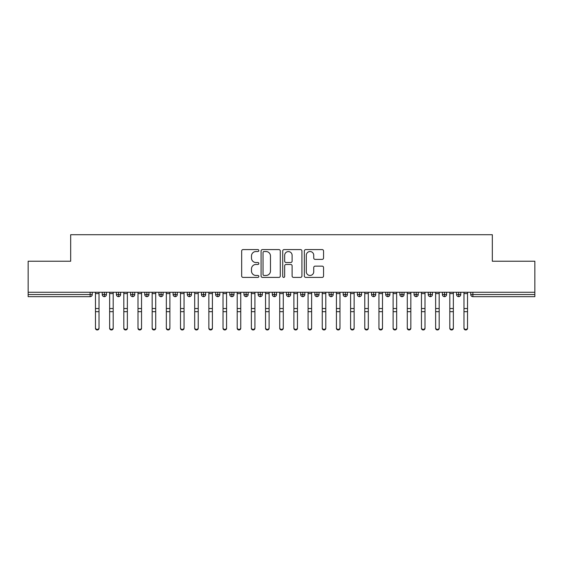 <?xml version="1.0" encoding="UTF-8"?>
<svg xmlns="http://www.w3.org/2000/svg" width="563" height="563" viewBox="0 0 563 563"><rect width="100%" height="100%" fill="white"/><g stroke="black" fill="none" stroke-linecap="round" stroke-linejoin="round"><path stroke-width="0.84" d="M258.825 250.556A0.971 0.971 0 0 0 257.847 249.585L243.068 249.585A1.393 1.393 0 0 0 241.675 250.971L241.675 276.018A1.393 1.393 0 0 0 243.068 277.404L257.847 277.404A0.971 0.971 0 0 0 258.825 276.433A0.971 0.971 0 0 0 257.847 275.462L255.94 275.462A4.455 4.455 0 0 1 251.485 271.007L251.485 268.924A4.455 4.455 0 0 1 255.94 264.469L257.847 264.469A0.971 0.971 0 0 0 258.825 263.498A0.971 0.971 0 0 0 257.847 262.52L255.94 262.52A4.455 4.455 0 0 1 251.485 258.072L251.485 255.982A4.455 4.455 0 0 1 255.94 251.534L257.847 251.534A0.971 0.971 0 0 0 258.825 250.556M322.156 259.388A1.393 1.393 0 0 0 323.549 258.002L323.549 250.971A1.393 1.393 0 0 0 322.156 249.585L305.744 249.585A1.393 1.393 0 0 0 304.351 250.971L304.351 276.018A1.393 1.393 0 0 0 305.744 277.404L322.156 277.404A1.393 1.393 0 0 0 323.549 276.018L323.549 267.531A1.393 1.393 0 0 0 322.156 266.137L315.132 266.137A1.393 1.393 0 0 0 313.739 267.531L313.739 271.739A3.723 3.723 0 0 1 310.023 275.462A3.723 3.723 0 0 1 306.3 271.739L306.3 255.25A3.723 3.723 0 0 1 310.023 251.534A3.723 3.723 0 0 1 313.739 255.25L313.739 258.002A1.393 1.393 0 0 0 315.132 259.388L322.156 259.388M28.15 292.267L534.85 292.267L534.85 261.225L492.329 261.225L492.329 234.722L70.671 234.722L70.671 261.225L28.15 261.225L28.15 294.533L90.122 294.533L90.122 292.267M280.283 250.971A1.393 1.393 0 0 0 278.889 249.585L262.478 249.585A1.393 1.393 0 0 0 261.084 250.971L261.084 276.018A1.393 1.393 0 0 0 262.478 277.404L278.889 277.404A1.393 1.393 0 0 0 280.283 276.018L280.283 250.971M284.111 249.585L300.522 249.585A1.393 1.393 0 0 1 301.916 250.971L301.916 276.018A1.393 1.393 0 0 1 300.522 277.404L293.499 277.404A1.393 1.393 0 0 1 292.106 276.018L292.106 265.863A1.393 1.393 0 0 0 290.719 264.469L286.053 264.469A1.393 1.393 0 0 0 284.667 265.863L284.667 276.433A0.971 0.971 0 0 1 283.689 277.404A0.971 0.971 0 0 1 282.717 276.433L282.717 250.971A1.393 1.393 0 0 1 284.111 249.585M92.248 292.267L92.248 294.533A2.125 2.125 0 0 1 90.122 296.659L28.15 296.659L28.15 294.533M534.85 292.267L534.85 296.659L472.878 296.659A2.125 2.125 0 0 1 470.752 294.533L470.752 292.267M104.366 292.267L104.366 294.533L102.241 294.533L102.241 292.267L102.241 294.533A2.125 2.125 0 0 0 104.366 296.659A2.125 2.125 0 0 0 106.421 294.533L106.421 292.267L106.421 294.533A2.125 2.125 0 0 1 104.366 296.659A2.125 2.125 0 0 1 102.241 294.533A2.125 2.125 0 0 0 104.366 296.659L104.366 294.533L106.421 294.533M90.122 296.659A2.125 2.125 0 0 0 92.248 294.533A2.125 2.125 0 0 1 90.122 296.659L90.122 294.533L92.248 294.533M118.54 292.267L118.54 294.533L116.414 294.533L116.414 292.267L116.414 294.533A2.125 2.125 0 0 0 118.54 296.659A2.125 2.125 0 0 0 120.595 294.533L120.595 292.267L120.595 294.533A2.125 2.125 0 0 1 118.54 296.659A2.125 2.125 0 0 1 116.414 294.533A2.125 2.125 0 0 0 118.54 296.659L118.54 294.533L120.595 294.533M132.713 292.267L132.713 294.533L130.588 294.533L130.588 292.267L130.588 294.533A2.125 2.125 0 0 0 132.713 296.659A2.125 2.125 0 0 0 134.768 294.533L134.768 292.267L134.768 294.533A2.125 2.125 0 0 1 132.713 296.659A2.125 2.125 0 0 1 130.588 294.533A2.125 2.125 0 0 0 132.713 296.659L132.713 294.533L134.768 294.533M146.887 292.267L146.887 296.659A2.125 2.125 0 0 1 144.761 294.533L144.761 292.267L144.761 294.533A2.125 2.125 0 0 0 146.887 296.659A2.125 2.125 0 0 0 148.942 294.533L148.942 292.267M161.06 292.267L161.06 296.659A2.125 2.125 0 0 1 158.935 294.533L158.935 292.267L158.935 294.533A2.125 2.125 0 0 0 161.06 296.659A2.125 2.125 0 0 0 163.115 294.533L163.115 292.267M175.234 296.659A2.125 2.125 0 0 1 173.108 294.533L173.108 292.267L173.108 294.533A2.125 2.125 0 0 0 175.234 296.659A2.125 2.125 0 0 0 177.289 294.533L177.289 292.267L177.289 294.533A2.125 2.125 0 0 1 175.234 296.659L175.234 294.533L177.289 294.533M189.407 296.659A2.125 2.125 0 0 1 187.282 294.533L187.282 292.267L187.282 294.533A2.125 2.125 0 0 0 189.407 296.659A2.125 2.125 0 0 0 191.462 294.533L191.462 292.267L191.462 294.533A2.125 2.125 0 0 1 189.407 296.659L189.407 294.533L191.462 294.533M203.581 292.267L203.581 294.533L201.455 294.533L201.455 292.267L201.455 294.533A2.125 2.125 0 0 0 203.581 296.659A2.125 2.125 0 0 0 205.636 294.533L205.636 292.267L205.636 294.533A2.125 2.125 0 0 1 203.581 296.659A2.125 2.125 0 0 1 201.455 294.533A2.125 2.125 0 0 0 203.581 296.659L203.581 294.533L205.636 294.533M217.754 292.267L217.754 296.659A2.125 2.125 0 0 1 215.629 294.533L215.629 292.267L215.629 294.533A2.125 2.125 0 0 0 217.754 296.659A2.125 2.125 0 0 0 219.809 294.533L219.809 292.267M231.928 292.267L231.928 296.659A2.125 2.125 0 0 1 229.803 294.533L229.803 292.267L229.803 294.533A2.125 2.125 0 0 0 231.928 296.659A2.125 2.125 0 0 0 233.983 294.533L233.983 292.267M246.101 292.267L246.101 296.659A2.125 2.125 0 0 1 243.976 294.533L243.976 292.267L243.976 294.533A2.125 2.125 0 0 0 246.101 296.659A2.125 2.125 0 0 0 248.156 294.533L248.156 292.267M260.275 292.267L260.275 294.533L258.15 294.533L258.15 292.267L258.15 294.533A2.125 2.125 0 0 0 260.275 296.659A2.125 2.125 0 0 0 262.33 294.533L262.33 292.267L262.33 294.533A2.125 2.125 0 0 1 260.275 296.659A2.125 2.125 0 0 1 258.15 294.533A2.125 2.125 0 0 0 260.275 296.659L260.275 294.533L262.33 294.533M274.448 292.267L274.448 294.533L272.323 294.533L272.323 292.267L272.323 294.533A2.125 2.125 0 0 0 274.448 296.659A2.125 2.125 0 0 0 276.503 294.533L276.503 292.267L276.503 294.533A2.125 2.125 0 0 1 274.448 296.659A2.125 2.125 0 0 1 272.323 294.533A2.125 2.125 0 0 0 274.448 296.659L274.448 294.533L276.503 294.533M288.622 292.267L288.622 294.533L286.497 294.533L286.497 292.267L286.497 294.533A2.125 2.125 0 0 0 288.622 296.659A2.125 2.125 0 0 0 290.677 294.533L290.677 292.267L290.677 294.533A2.125 2.125 0 0 1 288.622 296.659A2.125 2.125 0 0 1 286.497 294.533A2.125 2.125 0 0 0 288.622 296.659L288.622 294.533L290.677 294.533M302.795 292.267L302.795 296.659A2.125 2.125 0 0 1 300.67 294.533L300.67 292.267L300.67 294.533A2.125 2.125 0 0 0 302.795 296.659A2.125 2.125 0 0 0 304.85 294.533L304.85 292.267M316.969 292.267L316.969 296.659A2.125 2.125 0 0 1 314.844 294.533L314.844 292.267L314.844 294.533A2.125 2.125 0 0 0 316.969 296.659A2.125 2.125 0 0 0 319.024 294.533L319.024 292.267M331.143 292.267L331.143 294.533L329.017 294.533L329.017 292.267L329.017 294.533A2.125 2.125 0 0 0 331.143 296.659A2.125 2.125 0 0 0 333.197 294.533L333.197 292.267L333.197 294.533A2.125 2.125 0 0 1 331.143 296.659A2.125 2.125 0 0 1 329.017 294.533A2.125 2.125 0 0 0 331.143 296.659L331.143 294.533L333.197 294.533M345.316 292.267L345.316 296.659A2.125 2.125 0 0 1 343.191 294.533L343.191 292.267L343.191 294.533A2.125 2.125 0 0 0 345.316 296.659A2.125 2.125 0 0 0 347.371 294.533L347.371 292.267M359.49 292.267L359.49 296.659A2.125 2.125 0 0 1 357.364 294.533L357.364 292.267L357.364 294.533A2.125 2.125 0 0 0 359.49 296.659A2.125 2.125 0 0 0 361.545 294.533L361.545 292.267M373.663 292.267L373.663 296.659A2.125 2.125 0 0 1 371.538 294.533L371.538 292.267L371.538 294.533A2.125 2.125 0 0 0 373.663 296.659A2.125 2.125 0 0 0 375.718 294.533L375.718 292.267M387.837 292.267L387.837 296.659A2.125 2.125 0 0 1 385.711 294.533L385.711 292.267M389.892 292.267L389.892 294.533A2.125 2.125 0 0 1 387.837 296.659A2.125 2.125 0 0 0 389.892 294.533L385.711 294.533A2.125 2.125 0 0 0 387.837 296.659M402.01 292.267L402.01 296.659A2.125 2.125 0 0 1 399.885 294.533L399.885 292.267L399.885 294.533A2.125 2.125 0 0 0 402.01 296.659A2.125 2.125 0 0 0 404.065 294.533L404.065 292.267M416.184 292.267L416.184 296.659A2.125 2.125 0 0 1 414.058 294.533L414.058 292.267L414.058 294.533A2.125 2.125 0 0 0 416.184 296.659A2.125 2.125 0 0 0 418.239 294.533L418.239 292.267M430.357 292.267L430.357 296.659A2.125 2.125 0 0 1 428.232 294.533L428.232 292.267L428.232 294.533A2.125 2.125 0 0 0 430.357 296.659A2.125 2.125 0 0 0 432.412 294.533L432.412 292.267M444.531 292.267L444.531 296.659A2.125 2.125 0 0 1 442.405 294.533L442.405 292.267L442.405 294.533A2.125 2.125 0 0 0 444.531 296.659A2.125 2.125 0 0 0 446.586 294.533L446.586 292.267M458.704 292.267L458.704 296.659A2.125 2.125 0 0 1 456.579 294.533L456.579 292.267L456.579 294.533A2.125 2.125 0 0 0 458.704 296.659A2.125 2.125 0 0 0 460.759 294.533L460.759 292.267M175.234 292.267L175.234 294.533L173.108 294.533M189.407 292.267L189.407 294.533L187.282 294.533M264.005 251.534A0.971 0.971 0 0 0 263.034 252.506L263.034 274.484A0.971 0.971 0 0 0 264.005 275.462L266.025 275.462A4.455 4.455 0 0 0 270.472 271.007L270.472 255.982A4.455 4.455 0 0 0 266.025 251.534L264.005 251.534M292.106 255.321A3.723 3.723 0 0 0 288.39 251.598A3.723 3.723 0 0 0 284.667 255.321L284.667 261.133A1.393 1.393 0 0 0 286.053 262.52L290.719 262.52A1.393 1.393 0 0 0 292.106 261.133L292.106 255.321M99.018 328.278A1.773 1.689 180 0 1 97.244 329.967A1.773 1.689 180 0 1 95.471 328.278L95.471 327.729A1.773 1.689 -0 0 0 97.244 329.425A1.773 1.689 -0 0 0 99.018 327.729L99.018 312.226M95.471 292.267L95.471 327.729M99.018 292.267L99.018 327.729M113.191 328.278A1.773 1.689 180 0 1 111.418 329.967A1.773 1.689 180 0 1 109.644 328.278L109.644 327.729A1.773 1.689 -0 0 0 111.418 329.425A1.773 1.689 -0 0 0 113.191 327.729L113.191 312.226M127.365 328.278A1.773 1.689 180 0 1 125.591 329.967A1.773 1.689 180 0 1 123.818 328.278L123.818 327.729A1.773 1.689 -0 0 0 125.591 329.425A1.773 1.689 -0 0 0 127.365 327.729L127.365 312.226M141.538 328.278A1.773 1.689 180 0 1 139.765 329.967A1.773 1.689 180 0 1 137.991 328.278L137.991 327.729A1.773 1.689 -0 0 0 139.765 329.425A1.773 1.689 -0 0 0 141.538 327.729L141.538 312.226M155.712 328.278A1.773 1.689 180 0 1 153.938 329.967A1.773 1.689 180 0 1 152.165 328.278L152.165 327.729A1.773 1.689 -0 0 0 153.938 329.425A1.773 1.689 -0 0 0 155.712 327.729L155.712 312.226M109.644 292.267L109.644 327.729M113.191 292.267L113.191 327.729M123.818 292.267L123.818 327.729M127.365 292.267L127.365 327.729M137.991 292.267L137.991 327.729M141.538 292.267L141.538 327.729M152.165 292.267L152.165 327.729M155.712 292.267L155.712 327.729M169.885 328.278A1.773 1.689 180 0 1 168.112 329.967A1.773 1.689 180 0 1 166.338 328.278L166.338 327.729A1.773 1.689 -0 0 0 168.112 329.425A1.773 1.689 -0 0 0 169.885 327.729L169.885 312.226M166.338 292.267L166.338 327.729M169.885 292.267L169.885 327.729M184.059 328.278A1.773 1.689 180 0 1 182.285 329.967A1.773 1.689 180 0 1 180.512 328.278L180.512 327.729A1.773 1.689 -0 0 0 182.285 329.425A1.773 1.689 -0 0 0 184.059 327.729L184.059 312.226M198.232 328.278A1.773 1.689 180 0 1 196.459 329.967A1.773 1.689 180 0 1 194.685 328.278L194.685 327.729A1.773 1.689 -0 0 0 196.459 329.425A1.773 1.689 -0 0 0 198.232 327.729L198.232 312.226M212.406 328.278A1.773 1.689 180 0 1 210.632 329.967A1.773 1.689 180 0 1 208.859 328.278L208.859 327.729A1.773 1.689 -0 0 0 210.632 329.425A1.773 1.689 -0 0 0 212.406 327.729L212.406 312.226M180.512 292.267L180.512 327.729M184.059 292.267L184.059 327.729M194.685 292.267L194.685 327.729M198.232 292.267L198.232 327.729M208.859 292.267L208.859 327.729M212.406 292.267L212.406 327.729M226.579 328.278A1.773 1.689 180 0 1 224.806 329.967A1.773 1.689 180 0 1 223.032 328.278L223.032 327.729A1.773 1.689 -0 0 0 224.806 329.425A1.773 1.689 -0 0 0 226.579 327.729L226.579 312.226M223.032 292.267L223.032 327.729M226.579 292.267L226.579 327.729M240.753 328.278A1.773 1.689 180 0 1 238.979 329.967A1.773 1.689 180 0 1 237.206 328.278L237.206 327.729A1.773 1.689 -0 0 0 238.979 329.425A1.773 1.689 -0 0 0 240.753 327.729L240.753 312.226M237.206 292.267L237.206 327.729M240.753 292.267L240.753 327.729M254.926 328.278A1.773 1.689 180 0 1 253.153 329.967A1.773 1.689 180 0 1 251.379 328.278L251.379 327.729A1.773 1.689 -0 0 0 253.153 329.425A1.773 1.689 -0 0 0 254.926 327.729L254.926 312.226M251.379 292.267L251.379 327.729M254.926 292.267L254.926 327.729M269.1 328.278A1.773 1.689 180 0 1 267.326 329.967A1.773 1.689 180 0 1 265.553 328.278L265.553 327.729A1.773 1.689 -0 0 0 267.326 329.425A1.773 1.689 -0 0 0 269.1 327.729L269.1 312.226M265.553 292.267L265.553 327.729M269.1 292.267L269.1 327.729M283.273 328.278A1.773 1.689 180 0 1 281.5 329.967A1.773 1.689 180 0 1 279.727 328.278L279.727 327.729A1.773 1.689 -0 0 0 281.5 329.425A1.773 1.689 -0 0 0 283.273 327.729L283.273 312.226M279.727 292.267L279.727 327.729M283.273 292.267L283.273 327.729M297.447 328.278A1.773 1.689 180 0 1 295.674 329.967A1.773 1.689 180 0 1 293.9 328.278L293.9 327.729A1.773 1.689 -0 0 0 295.674 329.425A1.773 1.689 -0 0 0 297.447 327.729L297.447 312.226M293.9 292.267L293.9 327.729M297.447 292.267L297.447 327.729M311.62 328.278A1.773 1.689 180 0 1 309.847 329.967A1.773 1.689 180 0 1 308.074 328.278L308.074 327.729A1.773 1.689 -0 0 0 309.847 329.425A1.773 1.689 -0 0 0 311.62 327.729L311.62 312.226M308.074 292.267L308.074 327.729M311.62 292.267L311.62 327.729M325.794 328.278A1.773 1.689 180 0 1 324.021 329.967A1.773 1.689 180 0 1 322.247 328.278L322.247 327.729A1.773 1.689 -0 0 0 324.021 329.425A1.773 1.689 -0 0 0 325.794 327.729L325.794 312.226M322.247 292.267L322.247 327.729M325.794 292.267L325.794 327.729M339.968 328.278A1.773 1.689 180 0 1 338.194 329.967A1.773 1.689 180 0 1 336.421 328.278L336.421 327.729A1.773 1.689 -0 0 0 338.194 329.425A1.773 1.689 -0 0 0 339.968 327.729L339.968 312.226M336.421 292.267L336.421 327.729M339.968 292.267L339.968 327.729M354.141 328.278A1.773 1.689 180 0 1 352.368 329.967A1.773 1.689 180 0 1 350.594 328.278L350.594 327.729A1.773 1.689 -0 0 0 352.368 329.425A1.773 1.689 -0 0 0 354.141 327.729L354.141 312.226M350.594 292.267L350.594 327.729M354.141 292.267L354.141 327.729M368.315 328.278A1.773 1.689 180 0 1 366.541 329.967A1.773 1.689 180 0 1 364.768 328.278L364.768 327.729A1.773 1.689 -0 0 0 366.541 329.425A1.773 1.689 -0 0 0 368.315 327.729L368.315 312.226M364.768 292.267L364.768 327.729M368.315 292.267L368.315 327.729M382.488 328.278A1.773 1.689 180 0 1 380.715 329.967A1.773 1.689 180 0 1 378.941 328.278L378.941 327.729A1.773 1.689 -0 0 0 380.715 329.425A1.773 1.689 -0 0 0 382.488 327.729L382.488 312.226M378.941 328.278L378.941 292.267M382.488 292.267L382.488 327.729M396.662 328.278A1.773 1.689 180 0 1 394.888 329.967A1.773 1.689 180 0 1 393.115 328.278L393.115 327.729A1.773 1.689 -0 0 0 394.888 329.425A1.773 1.689 -0 0 0 396.662 327.729L396.662 312.226M393.115 292.267L393.115 327.729M396.662 292.267L396.662 327.729M410.835 328.278A1.773 1.689 180 0 1 409.062 329.967A1.773 1.689 180 0 1 407.288 328.278L407.288 327.729A1.773 1.689 -0 0 0 409.062 329.425A1.773 1.689 -0 0 0 410.835 327.729L410.835 312.226M407.288 328.278L407.288 292.267M410.835 292.267L410.835 327.729M425.009 328.278A1.773 1.689 180 0 1 423.235 329.967A1.773 1.689 180 0 1 421.462 328.278L421.462 327.729A1.773 1.689 -0 0 0 423.235 329.425A1.773 1.689 -0 0 0 425.009 327.729L425.009 312.226M421.462 292.267L421.462 327.729M425.009 292.267L425.009 327.729M439.182 328.278A1.773 1.689 180 0 1 437.409 329.967A1.773 1.689 180 0 1 435.635 328.278L435.635 327.729A1.773 1.689 -0 0 0 437.409 329.425A1.773 1.689 -0 0 0 439.182 327.729L439.182 312.226M435.635 292.267L435.635 327.729M439.182 292.267L439.182 327.729M453.356 328.278A1.773 1.689 180 0 1 451.582 329.967A1.773 1.689 180 0 1 449.809 328.278L449.809 327.729A1.773 1.689 -0 0 0 451.582 329.425A1.773 1.689 -0 0 0 453.356 327.729L453.356 312.226M449.809 292.267L449.809 327.729M453.356 292.267L453.356 327.729M467.529 328.278A1.773 1.689 180 0 1 465.756 329.967A1.773 1.689 180 0 1 463.982 328.278L463.982 327.729A1.773 1.689 -0 0 0 465.756 329.425A1.773 1.689 -0 0 0 467.529 327.729L467.529 312.226M463.982 292.267L463.982 327.729M467.529 292.267L467.529 327.729M472.878 292.267L472.878 294.533L534.85 294.533M472.878 294.533L472.878 296.659A2.125 2.125 0 0 1 470.752 294.533L472.878 294.533M144.761 294.533A2.125 2.125 0 0 0 146.887 296.659A2.125 2.125 0 0 0 148.942 294.533L144.761 294.533M158.935 294.533A2.125 2.125 0 0 0 161.06 296.659A2.125 2.125 0 0 0 163.115 294.533L158.935 294.533M215.629 294.533A2.125 2.125 0 0 0 217.754 296.659A2.125 2.125 0 0 0 219.809 294.533L215.629 294.533M229.803 294.533A2.125 2.125 0 0 0 231.928 296.659A2.125 2.125 0 0 0 233.983 294.533L229.803 294.533M243.976 294.533A2.125 2.125 0 0 0 246.101 296.659A2.125 2.125 0 0 0 248.156 294.533L243.976 294.533M300.67 294.533A2.125 2.125 0 0 0 302.795 296.659A2.125 2.125 0 0 0 304.85 294.533L300.67 294.533M314.844 294.533A2.125 2.125 0 0 0 316.969 296.659A2.125 2.125 0 0 0 319.024 294.533L314.844 294.533M343.191 294.533L347.371 294.533A2.125 2.125 0 0 1 345.316 296.659M357.364 294.533A2.125 2.125 0 0 0 359.49 296.659A2.125 2.125 0 0 0 361.545 294.533L357.364 294.533M371.538 294.533A2.125 2.125 0 0 0 373.663 296.659A2.125 2.125 0 0 0 375.718 294.533L371.538 294.533M399.885 294.533L404.065 294.533A2.125 2.125 0 0 1 402.01 296.659M414.058 294.533L418.239 294.533A2.125 2.125 0 0 1 416.184 296.659M428.232 294.533A2.125 2.125 0 0 0 430.357 296.659A2.125 2.125 0 0 0 432.412 294.533L428.232 294.533M442.405 294.533A2.125 2.125 0 0 0 444.531 296.659A2.125 2.125 0 0 0 446.586 294.533L442.405 294.533M456.579 294.533A2.125 2.125 0 0 0 458.704 296.659A2.125 2.125 0 0 0 460.759 294.533L456.579 294.533M99.018 293.562L95.471 293.562M99.018 308.524L95.471 308.524M99.018 311.677L95.471 311.677M113.191 293.562L109.644 293.562M113.191 308.524L109.644 308.524M113.191 311.677L109.644 311.677M127.365 293.562L123.818 293.562M127.365 308.524L123.818 308.524M127.365 311.677L123.818 311.677M141.538 293.562L137.991 293.562M141.538 308.524L137.991 308.524M141.538 311.677L137.991 311.677M155.712 293.562L152.165 293.562M155.712 308.524L152.165 308.524M155.712 311.677L152.165 311.677M169.885 293.562L166.338 293.562M169.885 308.524L166.338 308.524M169.885 311.677L166.338 311.677M184.059 293.562L180.512 293.562M184.059 308.524L180.512 308.524M184.059 311.677L180.512 311.677M198.232 293.562L194.685 293.562M198.232 308.524L194.685 308.524M198.232 311.677L194.685 311.677M212.406 293.562L208.859 293.562M212.406 308.524L208.859 308.524M212.406 311.677L208.859 311.677M226.579 293.562L223.032 293.562M226.579 308.524L223.032 308.524M226.579 311.677L223.032 311.677M240.753 293.562L237.206 293.562M240.753 308.524L237.206 308.524M240.753 311.677L237.206 311.677M254.926 293.562L251.379 293.562M254.926 308.524L251.379 308.524M254.926 311.677L251.379 311.677M269.1 293.562L265.553 293.562M269.1 308.524L265.553 308.524M269.1 311.677L265.553 311.677M283.273 293.562L279.727 293.562M283.273 308.524L279.727 308.524M283.273 311.677L279.727 311.677M297.447 293.562L293.9 293.562M297.447 308.524L293.9 308.524M297.447 311.677L293.9 311.677M311.62 293.562L308.074 293.562M311.62 308.524L308.074 308.524M311.62 311.677L308.074 311.677M325.794 293.562L322.247 293.562M325.794 308.524L322.247 308.524M325.794 311.677L322.247 311.677M339.968 293.562L336.421 293.562M339.968 308.524L336.421 308.524M339.968 311.677L336.421 311.677M354.141 293.562L350.594 293.562M354.141 308.524L350.594 308.524M354.141 311.677L350.594 311.677M368.315 293.562L364.768 293.562M368.315 308.524L364.768 308.524M368.315 311.677L364.768 311.677M382.488 293.562L378.941 293.562M382.488 308.524L378.941 308.524M382.488 311.677L378.941 311.677M396.662 293.562L393.115 293.562M396.662 308.524L393.115 308.524M396.662 311.677L393.115 311.677M410.835 293.562L407.288 293.562M410.835 308.524L407.288 308.524M410.835 311.677L407.288 311.677M425.009 293.562L421.462 293.562M425.009 308.524L421.462 308.524M425.009 311.677L421.462 311.677M439.182 293.562L435.635 293.562M439.182 308.524L435.635 308.524M439.182 311.677L435.635 311.677M453.356 293.562L449.809 293.562M453.356 308.524L449.809 308.524M453.356 311.677L449.809 311.677M467.529 293.562L463.982 293.562M467.529 308.524L463.982 308.524M467.529 311.677L463.982 311.677"/></g></svg>
